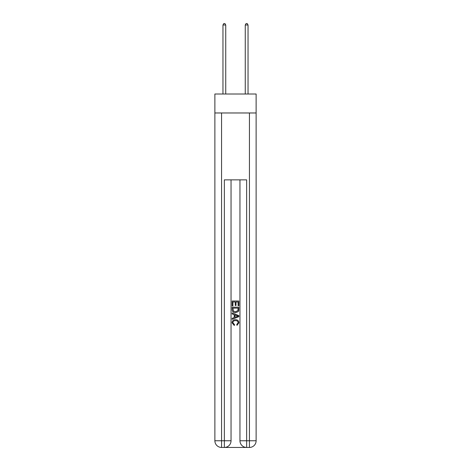 <?xml version="1.0" encoding="UTF-8"?>
<svg xmlns="http://www.w3.org/2000/svg" width="471" height="471" viewBox="0 0 471 471"><rect width="100%" height="100%" fill="white"/><g stroke="black" fill="none" stroke-linecap="round" stroke-linejoin="round"><path stroke-width="0.71" d="M256.124 112.969L256.124 94.012L214.876 94.012L214.876 112.969L256.124 112.969L256.124 440.762L249.436 440.762L249.436 112.969M224.85 447.45L246.15 447.45M246.651 447.45L246.651 440.762L239.957 440.762A6.688 6.688 0 0 0 246.651 447.45L249.436 447.45L249.436 440.762L246.651 440.762L246.651 179.863L224.349 179.863L224.349 440.762L214.876 440.762L214.876 112.969M231.043 179.863L231.043 440.762A6.688 6.688 0 0 1 224.349 447.45L221.564 447.45A6.688 6.688 0 0 1 214.876 440.762M239.957 440.762L239.957 179.863M249.436 447.45A6.688 6.688 0 0 0 256.124 440.762M232.156 305.897L232.156 301.004L238.844 301.004L238.844 305.726L238.073 305.726L238.073 301.952L236.012 301.952L236.012 305.467L235.241 305.467L235.241 301.952L232.927 301.952L232.927 305.897L232.156 305.897M232.156 309.577L232.156 307.18L238.844 307.18L238.75 310.654L238.267 311.625L235.535 312.673C233.398 312.679 232.268 311.649 232.156 309.577M232.927 308.128L233.398 311.084L235.553 311.725L237.937 310.589L238.073 308.128L232.927 308.128M232.156 313.957L232.156 312.956L238.844 315.611L238.844 316.677L232.156 319.332L232.156 318.331L234.211 317.572L234.211 314.716L232.156 313.957M236.836 315.688L234.988 315.005L234.988 317.283L238.073 316.147L236.836 315.688M232.839 322.717L234.517 324.59L234.299 325.538L232.068 322.806C232.25 320.751 233.41 319.715 235.547 319.703C237.608 319.75 238.732 320.775 238.932 322.788L236.984 325.367L236.783 324.419L238.161 322.741C237.961 321.293 237.09 320.598 235.553 320.645C233.987 320.563 233.086 321.257 232.839 322.717M225.744 94.012L225.744 24.998L222.96 24.998L222.96 94.012M222.96 24.998L223.796 23.55L224.908 23.55L225.744 24.998M248.04 94.012L248.04 24.998L245.256 24.998L245.256 94.012M245.256 24.998L246.092 23.55L247.204 23.55L248.04 24.998M221.564 112.969L221.564 447.45M231.043 440.762L224.349 440.762L224.349 447.45"/></g></svg>
